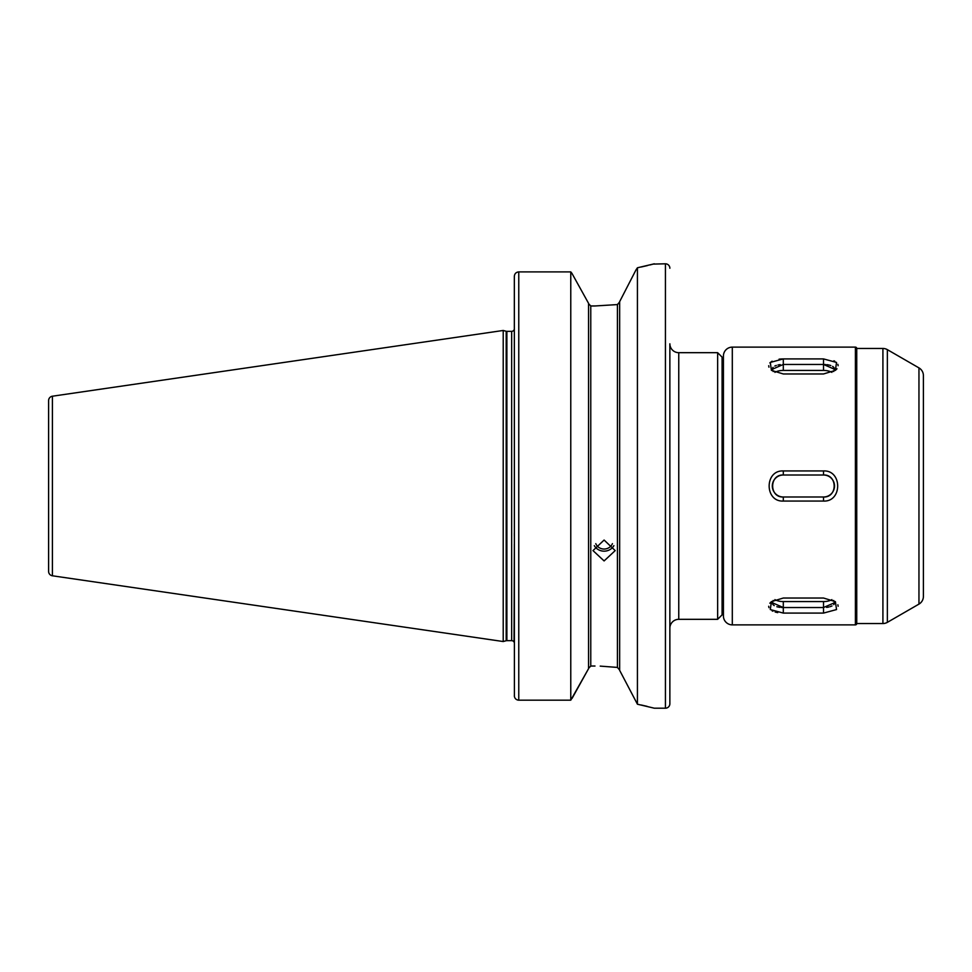 <?xml version="1.0" encoding="UTF-8"?>
<svg xmlns="http://www.w3.org/2000/svg" width="972" height="972" viewBox="0 0 972 972"><rect width="100%" height="100%" fill="white"/><g stroke="black" fill="none" stroke-linecap="round" stroke-linejoin="round"><path stroke-width="1.46" d="M722.087 357.125L722.087 614.875L717.64 619.322L717.64 352.678L722.087 357.125M723.423 404.935L722.087 404.935M723.423 567.065L722.087 567.065M612.421 543.64A8.894 8.347 0 0 1 595.775 543.64M613.891 545.644A11.105 10.437 0 0 1 604.098 551.16A11.105 10.437 0 0 1 594.305 545.644M604.098 560.929L592.993 550.602L604.098 540.043L615.203 550.602L604.098 560.929M514.334 563.772L514.334 544.174M619.65 301.648L635.98 269.937L619.65 301.648L619.65 670.352L637.425 704.214L654.314 708.199L665.431 708.199A4.447 4.447 0 0 0 669.866 703.752L669.866 628.204A8.894 8.894 0 0 1 678.76 619.322L717.64 619.322M600.21 666.112L617.427 667.424L617.427 304.576L594.986 305.973L617.427 304.576L619.65 301.976L618.982 303.726M717.64 352.678L678.76 352.678A8.894 8.894 0 0 1 669.866 343.796L669.866 703.752M653.22 264.092L665.431 263.801A4.447 4.447 0 0 1 669.866 268.248M514.407 696.535L514.334 276.388C514.565 273.691 516.035 272.196 518.769 271.893L570.771 271.893L571.937 273.363L570.771 271.893L518.769 271.893C516.047 272.184 514.565 273.691 514.334 276.388L514.334 439.113M514.042 329.897A2.661 2.661 0 0 1 511.661 331.355L511.661 640.645A2.661 2.661 0 0 1 514.042 642.103L514.334 551.622M511.661 331.355L506.886 331.355L506.886 640.645L511.661 640.645M506.886 331.355A2.661 2.661 0 0 1 506.193 331.27L503.217 330.468L503.217 641.532L506.193 640.73A2.661 2.661 0 0 1 506.886 640.645M503.217 330.468L52.403 396.212A4.447 4.447 0 0 0 48.6 400.61L48.6 571.39A4.447 4.447 0 0 0 52.403 575.788L503.217 641.532M654.314 263.801L637.425 267.786L637.425 704.214M588.546 668.359L590.769 666.027L590.769 305.973L588.546 303.641L590.769 305.973L594.986 305.973M590.769 666.027L594.986 666.027M514.334 695.709C514.565 698.394 516.035 699.889 518.769 700.18L570.771 700.18L588.546 668.687L572.107 698.346M570.771 271.893L570.771 700.18M588.546 303.313L571.937 273.363L588.546 303.313L588.546 668.687M617.427 667.424L619.65 670.024L617.427 667.424M514.334 535.9L514.334 532.887M518.404 700.168L517.42 699.974M637.425 267.786L635.98 269.937M647.097 706.34L641.131 704.979M641.034 267.033L647.498 265.563M650.025 264.931L653.196 264.105M923.4 389.007L923.4 596.407A8.894 8.894 0 0 1 918.953 604.11L887.363 622.347A8.894 8.894 0 0 1 882.916 623.538L856.745 623.538L856.745 348.462A1.337 1.337 0 0 0 855.409 347.125L732.305 347.125L732.305 624.875A8.894 8.894 0 0 1 723.423 615.993L723.423 356.007A8.894 8.894 0 0 1 732.305 347.125M856.745 623.538A1.337 1.337 0 0 1 855.409 624.875L732.305 624.875M918.953 604.11L918.953 367.89A8.894 8.894 0 0 1 923.4 375.593L923.4 596.407M882.916 623.538L882.916 348.462A8.894 8.894 0 0 1 887.363 349.653L887.363 622.347M882.916 348.462L856.745 348.462M918.953 367.89L887.363 349.653M823.527 358.911L836.528 362.435L835.41 370.356L823.527 373.965L783.298 373.965L771.416 370.356L770.298 362.435L783.298 358.911L823.527 358.911L823.527 364.464L783.298 364.464L772.303 369.275L772.448 368.4M823.527 598.035L835.41 601.644L836.528 609.566L823.527 613.089L783.298 613.089L770.298 609.566L771.416 601.644L783.298 598.035L823.527 598.035M823.527 470.934C842.36 470.011 842.408 501.977 823.527 501.066L783.298 501.066C764.466 501.989 764.417 470.023 783.298 470.934L823.527 470.934L823.527 475.004L783.298 475.004A10.996 10.996 0 0 0 772.303 486A10.996 10.996 0 0 0 783.298 496.996L823.527 496.996A10.996 10.996 0 0 0 834.523 486A10.996 10.996 0 0 0 823.527 475.004C837.694 474.312 837.718 497.676 823.527 496.996L823.527 501.066M835.41 370.356L836.989 368.777M838.143 365.727L837.876 364.33M834.741 361.195L833.94 360.794M831.911 372.373A10.996 5.504 0 0 0 823.527 370.429L783.298 370.429L783.298 358.911L780.795 358.996M780.443 359.033L779.082 359.166M772.084 361.195L769.86 362.884M768.682 365.727L768.949 367.185M838.143 606.273L837.876 604.815M771.416 601.644L769.836 603.223M768.682 606.273L768.949 607.67M772.084 610.805L772.886 611.206M775.17 612.032L777.722 612.627M783.298 470.934L783.298 475.004C769.107 474.324 769.131 497.688 783.298 496.996L783.298 501.066M774.915 599.627A10.996 5.504 180 0 0 783.298 601.571L823.527 601.571A10.996 5.504 180 0 0 831.911 599.627M773.19 600.465L772.303 602.725L783.298 607.536L823.527 607.536L834.523 602.725L833.636 600.465M783.298 601.571L783.298 607.536L781.367 607.476M779.981 607.342L779.204 607.245M779.094 607.221L776.822 606.722M774.222 605.617L773.177 604.778M772.995 604.56L772.594 603.952M834.523 602.725L834.377 603.6M834.316 603.77L833.769 604.645M832.008 605.957L829.967 606.735M828.861 607.014L827.865 607.208M827.622 607.245L826.589 607.379M772.509 368.23L773.056 367.355M774.818 366.043L776.336 365.423M777.965 364.986L778.961 364.792M779.204 364.755L780.237 364.622M823.661 364.464L825.459 364.524M826.844 364.658L827.622 364.755M827.731 364.779L830.003 365.278M830.064 365.29L830.829 365.545M832.603 366.383L833.648 367.222M833.733 367.319L834.231 368.048M783.298 370.429A10.996 5.504 0 0 0 774.915 372.373M772.303 369.275L773.19 371.535M833.636 371.535L834.523 369.275L823.527 364.464L823.527 370.429M678.76 352.678L678.76 619.322M665.431 263.801L665.431 708.199M506.193 331.27L506.193 640.73M52.403 396.212L52.403 575.788M518.769 271.893L518.769 700.18M855.409 624.875L855.409 347.125M823.527 601.571L823.527 613.089M783.298 607.536L783.298 613.089"/></g></svg>
